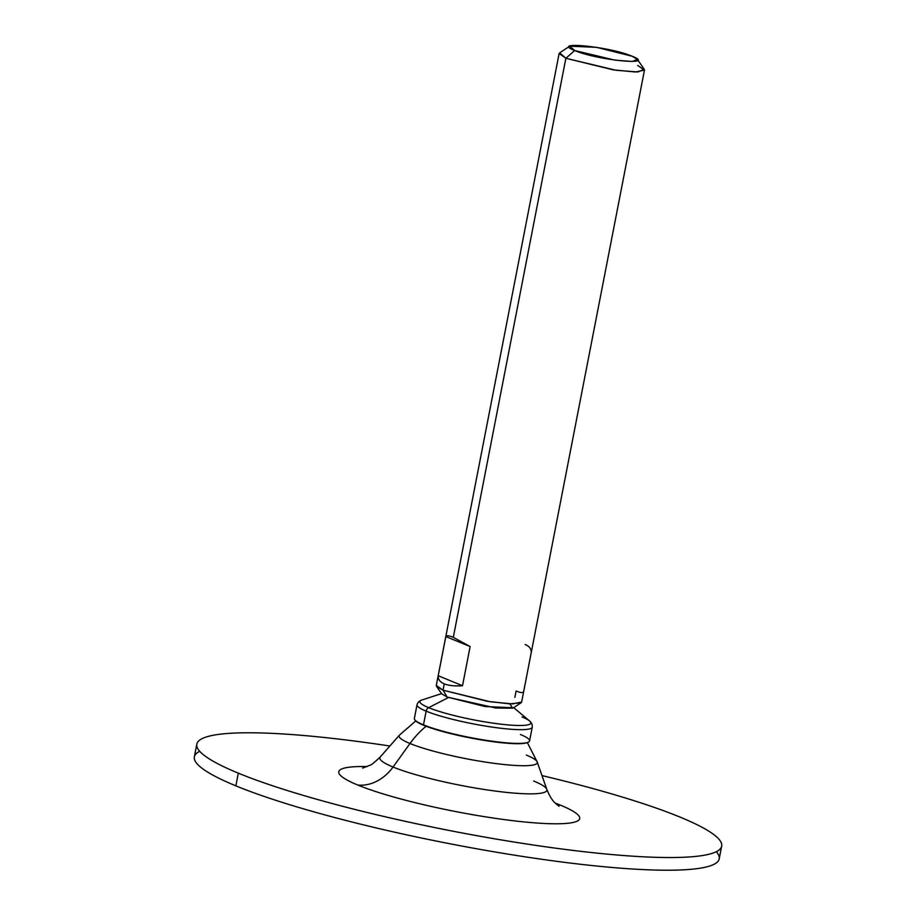 <?xml version="1.0" encoding="UTF-8"?>
<svg xmlns="http://www.w3.org/2000/svg" width="916" height="916" viewBox="0 0 916 916"><rect width="100%" height="100%" fill="white"/><g stroke="black" fill="none" stroke-linecap="round" stroke-linejoin="round"><path stroke-width="1.37" d="M716.312 851.708A267.335 36.571 -169 0 1 549.451 860.353A267.335 36.571 -169 0 1 235.859 785.848A267.335 36.571 -169 0 1 199.722 751.292M721.671 846.166L719.209 858.853A267.335 36.571 -169 0 1 527.307 857.158A267.335 36.571 -169 0 1 235.859 785.848L238.32 773.161A267.335 36.571 11 0 0 529.769 844.483A267.335 36.571 11 0 0 721.671 846.166A267.335 36.571 11 0 0 680.176 817.152A267.335 36.571 11 0 0 541.974 775.577A267.335 36.571 -169 0 1 680.176 817.152A267.335 36.571 -169 0 1 601.033 853.529A267.335 36.571 -169 0 1 238.32 773.161L235.859 785.848A267.335 36.571 -169 0 1 194.364 756.834L196.826 744.147A267.335 36.571 11 0 0 238.32 773.161A267.335 36.571 -169 0 1 389.884 746.013A267.335 36.571 11 0 0 196.826 744.147M357.824 785.058A122.721 16.786 11 0 0 524.341 821.95A122.721 16.786 11 0 0 560.672 805.256A122.721 16.786 11 0 0 555.256 803.126A122.721 16.786 11 0 1 560.672 805.256A43.464 35.61 -67.6 0 1 556.836 804.614A43.464 35.61 112.4 0 0 560.672 805.256A122.721 16.786 11 0 1 524.341 821.95A122.721 16.786 11 0 1 357.824 785.058A43.464 35.61 112.4 0 0 393.044 767.024A43.464 35.61 -67.6 0 1 357.824 785.058A122.721 16.786 11 0 1 367.247 766.577A122.721 16.786 11 0 0 357.824 785.058M533.662 781.016A85.073 11.645 -169 0 1 546.783 789.294A85.073 11.645 -169 0 1 488.995 790.187A85.073 11.645 -169 0 1 393.044 767.024A85.073 11.645 -169 0 1 380.289 756.925C374.175 762.673 370.774 765.421 370.087 765.181L362.61 768.112M558.989 806.275C556.493 803.87 552.039 802.393 546.783 789.294A85.073 11.645 -169 0 1 488.995 790.187A85.073 11.645 -169 0 1 393.044 767.024A85.073 11.645 -169 0 1 380.289 756.925L399.422 735.147A70.395 9.629 11 0 0 409.99 743.506L393.044 767.024L409.99 743.506A70.395 9.629 11 0 0 489.373 762.673A70.395 9.629 11 0 0 537.188 761.929A70.395 9.629 11 0 0 526.334 755.082M546.783 789.294L537.188 761.929A70.395 9.629 -169 0 1 489.373 762.673A70.395 9.629 -169 0 1 409.99 743.506A81.284 66.582 -67.6 0 1 426.123 726.262A81.284 66.582 112.4 0 0 409.99 743.506A70.395 9.629 -169 0 1 399.422 735.147L415.727 720.961M414.902 719.953A58.246 7.969 11 0 0 423.753 725.323A58.246 7.969 11 0 0 484.152 740.38A58.246 7.969 11 0 0 528.543 742.04M528.818 741.88L528.314 742.212A58.246 7.969 -169 0 1 483.408 740.265A58.246 7.969 -169 0 1 423.753 725.323L423.753 725.323A58.246 7.969 -169 0 1 415.051 720.194L414.708 719.701A58.681 8.026 11 0 0 423.478 724.865A58.681 8.026 11 0 0 483.568 739.922A58.681 8.026 11 0 0 528.818 741.88A58.681 8.026 11 0 0 520.471 734.529M513.716 707.644L529.562 720.961C531.555 722.598 532.448 724.67 532.242 727.167L529.574 740.895A58.681 8.026 -169 0 1 487.449 740.529A58.681 8.026 -169 0 1 423.478 724.865L426.146 711.148A58.681 8.026 11 0 0 490.117 726.8A58.681 8.026 11 0 0 532.242 727.167A58.681 8.026 -169 0 1 490.117 726.8A58.681 8.026 -169 0 1 426.146 711.148A4.351 3.561 -67.6 0 1 428.654 707.667A56.506 7.729 11 0 0 496.587 723.629A56.506 7.729 11 0 0 529.562 720.961A56.506 7.729 11 0 0 522.051 716.965M529.562 720.961A56.506 7.729 -169 0 1 496.587 723.629A56.506 7.729 -169 0 1 428.654 707.667L448.393 697.545L428.654 707.667A56.506 7.729 -169 0 1 421.841 700.03A56.506 7.729 11 0 0 428.654 707.667A4.351 3.561 112.4 0 0 426.146 711.148A58.681 8.026 -169 0 1 417.032 704.77A58.681 8.026 11 0 0 426.146 711.148L423.478 724.865A58.681 8.026 -169 0 1 414.364 718.499L417.032 704.77C417.776 702.377 419.379 700.797 421.841 700.03L441.535 693.618M436.291 685.477L559.115 53.552L565.87 58.269L453.305 637.353C448.977 635.59 446.481 635.326 445.829 636.551L438.214 675.733C437.928 679.317 439.943 682.031 444.26 683.851L443.035 690.195L436.291 685.477L436.543 686.359L443.035 690.195L487.552 701.335L509.697 703.832L521.055 702.79L513.51 707.782L485.033 706.545L447.191 697.065L441.661 693.801L447.191 697.065L443.035 690.195L447.191 697.065L495.98 708.034L512.594 708.183L509.834 703.832M514.884 697.339L516.109 691.008C520.437 692.771 522.933 693.034 523.574 691.809M521.055 702.79L521.628 702.045L512.605 703.912L490.426 701.793L443.035 690.195L444.26 683.851C448.68 685.626 454.76 686.256 462.511 685.729L470.126 646.559L453.305 637.353L565.87 58.269L613.251 69.868L635.441 71.986L644.463 70.143L637.708 65.425M462.511 685.729C454.76 686.256 448.68 685.626 444.26 683.851C439.943 682.031 437.928 679.317 438.214 675.733L462.511 685.729L438.214 675.733L445.829 636.551L470.126 646.559L462.511 685.729M453.305 637.353L470.126 646.559L445.829 636.551C446.481 635.326 448.977 635.59 453.305 637.353M637.364 59.322L644.211 69.261L637.983 71.952L616.079 70.28L565.87 58.269L574.698 50.529L614.865 60.135L632.383 61.475L637.364 59.322L632.166 56.254L596.556 47.334L569.752 46.178L574.698 50.529L565.87 58.269L559.687 52.83L569.752 46.178M632.166 56.254C657.745 66.227 596.705 60.147 574.698 50.529C549.119 40.556 610.159 46.636 632.166 56.254M531.2 652.639C531.486 649.043 529.471 646.33 525.154 644.509M527.387 742.658L537.188 761.929M436.543 686.359L441.672 693.813M521.628 702.068L644.463 70.143"/></g></svg>
